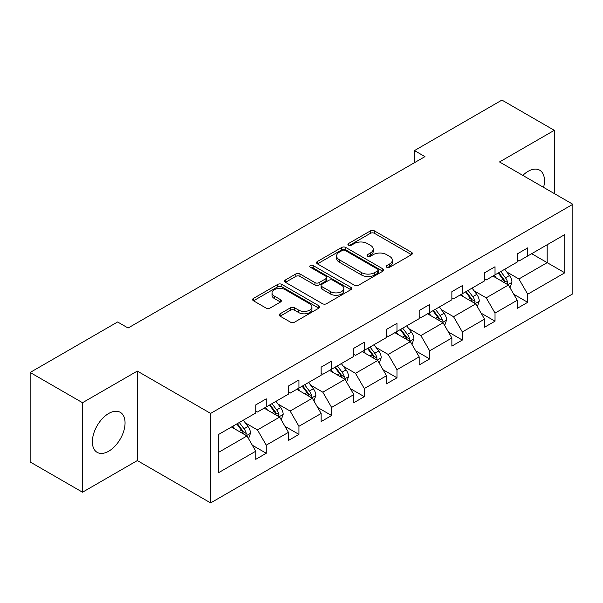 <?xml version="1.0" encoding="UTF-8"?>
<svg xmlns="http://www.w3.org/2000/svg" width="603" height="603" viewBox="0 0 603 603"><rect width="100%" height="100%" fill="white"/><g stroke="black" fill="none" stroke-linecap="round" stroke-linejoin="round"><path stroke-width="0.9" d="M386.772 267.272A2.035 1.176 0 0 0 389.651 267.272L411.502 254.662A2.909 1.681 0 0 0 412.354 253.471A2.909 1.681 0 0 0 411.502 252.288L374.486 230.919A2.909 1.681 0 0 0 370.37 230.919L348.526 243.529A2.035 1.176 0 0 0 347.923 244.358A2.035 1.176 0 0 0 348.526 245.195A2.035 1.176 0 0 0 351.406 245.195L354.232 243.559A9.309 5.374 0 0 1 367.393 243.559L370.476 245.338A9.309 5.374 0 0 1 373.204 249.137A9.309 5.374 0 0 1 370.476 252.936L367.649 254.572A2.035 1.176 0 0 0 367.054 255.401A2.035 1.176 0 0 0 367.649 256.237A2.035 1.176 0 0 0 370.528 256.237L373.355 254.602A9.309 5.374 0 0 1 386.515 254.602L389.598 256.381A9.309 5.374 0 0 1 392.327 260.179A9.309 5.374 0 0 1 389.598 263.978L386.772 265.614A2.035 1.176 0 0 0 386.176 266.443A2.035 1.176 0 0 0 386.772 267.272L386.772 265.614M108.713 451.21A23.11 13.341 120 0 0 123.811 430.844A23.11 13.341 120 0 0 120.268 412.324A23.11 13.341 120 0 0 108.713 413.47A23.11 13.341 120 0 0 93.616 433.836A23.11 13.341 120 0 0 97.158 452.356A23.11 13.341 120 0 0 108.713 451.21M543.582 187.39A23.11 13.341 120 0 0 539.677 170.182A23.11 13.341 120 0 0 528.122 171.327A23.11 13.341 120 0 0 522.824 175.405M280.101 313.786A2.909 1.681 0 0 0 279.249 314.97A2.909 1.681 0 0 0 280.101 316.16L290.48 322.153A2.909 1.681 0 0 0 294.596 322.153L318.859 308.148A2.909 1.681 0 0 0 319.711 306.957A2.909 1.681 0 0 0 318.859 305.774L281.85 284.397A2.909 1.681 0 0 0 277.734 284.397L253.471 298.41A2.909 1.681 0 0 0 252.619 299.601A2.909 1.681 0 0 0 253.471 300.784L266.013 308.027A2.909 1.681 0 0 0 270.129 308.027L280.508 302.028A2.909 1.681 0 0 0 281.36 300.844A2.909 1.681 0 0 0 280.508 299.653L274.29 296.065A7.779 4.492 0 0 1 272.013 292.892A7.779 4.492 0 0 1 276.815 288.739A7.779 4.492 0 0 1 285.294 289.711L309.656 303.784A7.779 4.492 0 0 1 311.939 306.957A7.779 4.492 0 0 1 307.138 311.11A7.779 4.492 0 0 1 298.658 310.13L294.596 307.786A2.909 1.681 0 0 0 290.48 307.786L280.101 313.786L280.101 316.16M137.311 371.079L82.521 402.706L30.15 372.466L30.15 461.973L82.521 492.214L137.311 460.579L210.628 502.917L210.628 413.409L137.311 371.079L137.311 460.579M554.308 193.578L554.308 130.323L499.525 161.951L572.85 204.281L210.628 413.409M554.308 130.323L501.937 100.083L414.472 150.584L414.472 162.674M30.15 372.466L117.615 321.972L128.092 328.017L424.949 156.629L414.472 150.584M354.436 285.234A2.909 1.681 0 0 0 358.551 285.234L382.815 271.222A2.909 1.681 0 0 0 383.666 270.038A2.909 1.681 0 0 0 382.815 268.848L345.798 247.479A2.909 1.681 0 0 0 341.682 247.479L317.419 261.491A2.909 1.681 0 0 0 316.567 262.674A2.909 1.681 0 0 0 317.419 263.865L354.436 285.234M311.14 267.717A2.035 1.176 0 0 1 313.206 268.003L313.206 265.584L350.84 287.307A2.909 1.681 0 0 1 351.692 288.498A2.909 1.681 0 0 1 350.84 289.681L326.57 303.693A2.909 1.681 0 0 1 322.462 303.693L285.445 282.325L285.445 279.95A2.909 1.681 0 0 0 284.593 281.134A2.909 1.681 0 0 0 285.445 282.325M285.445 279.95L295.832 273.95A2.909 1.681 0 0 1 299.94 273.95L314.954 282.619A2.909 1.681 0 0 0 319.07 282.619L325.952 278.646A2.909 1.681 0 0 0 326.803 277.455A2.909 1.681 0 0 0 325.952 276.264L310.326 267.242A2.035 1.176 0 0 1 309.731 266.413A2.035 1.176 0 0 1 310.99 265.328A2.035 1.176 0 0 1 313.206 265.584M82.521 402.706L82.521 492.214M218.693 434.394L255.778 412.987L255.778 404.884L266.255 398.832L266.255 406.942L288.46 394.121L288.46 386.018L298.937 379.965L298.937 388.068L321.143 375.247L321.143 367.144L331.612 361.099L331.612 369.202L353.825 356.381L353.825 348.278L364.295 342.233L364.295 350.335L386.5 337.514L386.5 329.411L396.978 323.359L396.978 331.469L419.183 318.648L419.183 310.537L429.66 304.492L429.66 312.595L451.866 299.774L451.866 291.671L462.343 285.626L462.343 293.729L484.548 280.908L484.548 272.805L495.025 266.76L495.025 274.862L517.231 262.041L517.231 253.938L527.7 247.886L527.7 255.989L564.785 234.582L564.785 272.805L527.7 294.211L527.7 302.314L517.231 308.367L517.231 300.264L495.025 313.085L495.025 321.188L484.548 327.233L484.548 319.13L462.343 331.952L462.343 340.054L451.866 346.099L451.866 337.997L429.66 350.818L429.66 358.921L419.183 364.973L419.183 356.863L396.978 369.684L396.978 377.787L386.5 383.84L386.5 375.737L364.295 388.558L364.295 396.661L353.825 402.706L353.825 394.603L331.612 407.424L331.612 415.527L321.143 421.572L321.143 413.47L298.937 426.291L298.937 434.394L288.46 440.446L288.46 432.336L266.255 445.157L266.255 453.268L255.778 459.313L255.778 451.21L218.693 472.616L218.693 434.394M210.628 502.917L572.85 293.789L572.85 204.281M264.159 408.148L279.656 417.103L257.451 429.924L245.331 422.922M257.451 429.924L266.255 445.157M279.656 417.103L288.46 432.336M255.778 411.05L257.451 412.022L266.255 406.942M296.842 389.282L312.339 398.229L290.133 411.05L278.006 404.048M290.133 411.05L298.937 426.291M312.339 398.229L321.143 413.47M288.46 392.184L290.133 393.148L298.937 388.068M329.517 370.415L345.022 379.362L322.816 392.184L310.688 385.181M322.816 392.184L331.612 407.424M345.022 379.362L353.825 394.603M321.143 373.317L322.816 374.282L331.612 369.202M362.199 351.541L377.704 360.496L355.499 373.317L343.371 366.315M355.499 373.317L364.295 388.558M377.704 360.496L386.5 375.737M353.825 354.443L355.499 355.416L364.295 350.335M394.882 332.675L410.387 341.622L388.181 354.443L376.053 347.449M388.181 354.443L396.978 369.684M410.387 341.622L419.183 356.863M386.5 335.577L388.181 336.542L396.978 331.469M427.565 313.809L443.069 322.756L420.864 335.577L408.736 328.575M420.864 335.577L429.66 350.818M443.069 322.756L451.866 337.997M419.183 316.711L420.864 317.675L429.66 312.595M460.247 294.935L475.752 303.889L453.539 316.711L441.419 309.708M453.539 316.711L462.343 331.952M475.752 303.889L484.548 319.13M451.866 297.844L453.539 298.809L462.343 293.729M492.93 276.068L508.427 285.023L486.222 297.844L474.101 290.842M486.222 297.844L495.025 313.085M508.427 285.023L517.231 300.264M484.548 278.97L486.222 279.943L495.025 274.862M531.68 253.697L547.185 262.644L518.904 278.97L506.776 271.976M518.904 278.97L527.7 294.211M564.785 272.805L547.185 262.644L547.185 244.743L564.785 234.582M517.231 260.104L518.904 261.069L527.7 255.989M218.693 452.295L246.981 435.969L231.477 427.014M246.981 435.969L255.778 451.21M513.771 294.272L527.7 302.314M481.088 313.145L495.025 321.188M448.406 332.012L462.343 340.054M415.731 350.878L429.66 358.921M383.048 369.745L396.978 377.787M350.366 388.618L364.295 396.661M317.683 407.485L331.612 415.527M285 426.351L298.937 434.394M252.318 445.218L266.255 453.268M387.586 267.559L389.598 266.398A9.309 5.374 0 0 0 392.327 262.599L392.327 260.179M373.204 249.137L373.204 251.557A9.309 5.374 0 0 1 370.476 255.355L368.463 256.524M411.457 254.685L374.486 233.338A2.909 1.681 0 0 0 370.37 233.338L349.341 245.481M382.777 271.244L345.798 249.898A2.909 1.681 0 0 0 341.682 249.898L317.457 263.88M377.674 270.868A2.035 1.176 0 0 0 378.269 270.038A2.035 1.176 0 0 0 377.674 269.202L345.18 250.449A2.035 1.176 0 0 0 342.3 250.449L339.323 252.167A9.309 5.374 0 0 0 336.595 255.966A9.309 5.374 0 0 0 339.323 259.765L361.529 272.586A9.309 5.374 0 0 0 374.689 272.586L377.674 270.868L377.674 273.287A2.035 1.176 0 0 0 378.269 272.458L378.269 270.038M336.595 255.966L336.595 258.386A9.309 5.374 0 0 0 339.323 262.184L339.323 259.765M377.674 273.287L374.689 275.006A9.309 5.374 0 0 1 361.529 275.006L339.323 262.184M285.483 282.347L295.832 276.37L295.832 273.95M326.803 277.455L326.803 279.875A2.909 1.681 0 0 1 325.952 281.058L319.07 285.038A2.909 1.681 0 0 1 314.954 285.038L299.94 276.37A2.909 1.681 0 0 0 295.832 276.37M313.206 268.003L350.795 289.704M330.527 291.611A7.779 4.492 0 0 0 339.007 292.583A7.779 4.492 0 0 0 343.808 288.438A7.779 4.492 0 0 0 341.532 285.264L332.946 280.305A2.909 1.681 0 0 0 328.831 280.305L321.942 284.284A2.909 1.681 0 0 0 321.09 285.468A2.909 1.681 0 0 0 321.942 286.659L330.527 291.611L330.527 294.03A7.779 4.492 0 0 0 339.007 295.003A7.779 4.492 0 0 0 343.808 290.857L343.808 288.438M321.09 285.468L321.09 287.887A2.909 1.681 0 0 0 321.942 289.078L321.942 286.659M330.527 294.03L321.942 289.078M311.939 306.957L311.939 309.377A7.779 4.492 0 0 1 307.138 313.53A7.779 4.492 0 0 1 298.658 312.55L294.596 310.206A2.909 1.681 0 0 0 290.48 310.206L280.139 316.183M272.013 292.892L272.013 295.312A7.779 4.492 0 0 0 274.29 298.485L274.29 296.065M280.47 302.05L274.29 298.485M318.821 308.171L281.85 286.817A2.909 1.681 0 0 0 277.734 286.817L253.509 300.807M510.025 287.782L511.947 282.212A7.854 4.53 -120 0 0 509.445 275.526L504.741 269.247M496.307 278.021L494.264 275.3M507.274 284.352L507.711 282.551A7.854 4.53 -120 0 0 505.465 277.825L500.761 271.546M498.794 272.684L503.972 279.596A4.002 2.306 60 0 1 504.696 280.81L507.711 282.551M498.244 273.001L502.947 279.279A7.854 4.53 60 0 1 504.907 282.988M477.342 306.648L479.264 301.085A7.854 4.53 -120 0 0 476.762 294.4L472.059 288.121M463.624 296.887L461.581 294.166M474.591 303.219L475.028 301.417A7.854 4.53 -120 0 0 472.782 296.699L468.079 290.42M466.111 291.55L471.29 298.462A4.002 2.306 60 0 1 472.013 299.676L475.028 301.417M465.561 291.867L470.265 298.146A7.854 4.53 60 0 1 472.224 301.854M444.66 325.514L446.589 319.952A7.854 4.53 -120 0 0 444.079 313.266L439.376 306.987M430.941 315.753L428.899 313.032M441.909 322.085L442.346 320.283A7.854 4.53 -120 0 0 440.1 315.565L435.396 309.286M433.429 310.417L438.607 317.329A4.002 2.306 60 0 1 439.331 318.542L442.346 320.283M432.886 310.733L437.59 317.012A7.854 4.53 60 0 1 439.542 320.721M411.977 344.381L413.907 338.818A7.854 4.53 -120 0 0 411.397 332.132L406.693 325.854M398.259 334.627L396.224 331.906M409.226 340.959L409.663 339.157A7.854 4.53 -120 0 0 407.417 334.431L402.714 328.153M400.746 329.291L405.925 336.195A4.002 2.306 60 0 1 406.648 337.416L409.663 339.157M400.204 329.607L404.907 335.886A7.854 4.53 60 0 1 406.859 339.587M379.295 363.255L381.224 357.685A7.854 4.53 -120 0 0 378.714 350.999L374.011 344.72M365.576 353.494L363.541 350.773M376.543 359.825L376.988 358.024A7.854 4.53 -120 0 0 374.734 353.298L370.031 347.019M368.064 348.157L373.242 355.069A4.002 2.306 60 0 1 373.973 356.283L376.988 358.024M367.521 348.474L372.224 354.752A7.854 4.53 60 0 1 374.177 358.461M346.612 382.121L348.542 376.558A7.854 4.53 -120 0 0 346.039 369.873L341.336 363.594M332.894 372.36L330.859 369.639M343.861 378.692L344.305 376.89A7.854 4.53 -120 0 0 342.059 372.172L337.356 365.893M335.389 367.023L340.559 373.935A4.002 2.306 60 0 1 341.29 375.149L344.305 376.89M334.838 367.34L339.542 373.619A7.854 4.53 60 0 1 341.502 377.327M313.937 400.987L315.859 395.425A7.854 4.53 -120 0 0 313.356 388.739L308.653 382.46M300.219 391.234L298.176 388.505M311.186 397.565L311.623 395.756A7.854 4.53 -120 0 0 309.377 391.038L304.673 384.759M302.706 385.897L307.877 392.802A4.002 2.306 60 0 1 308.608 394.015L311.623 395.756M302.156 386.206L306.859 392.485A7.854 4.53 60 0 1 308.819 396.194M281.254 419.854L283.176 414.291A7.854 4.53 -120 0 0 280.674 407.605L275.97 401.327M267.536 410.1L265.493 407.379M278.503 416.432L278.94 414.63A7.854 4.53 -120 0 0 276.694 409.904L271.991 403.626M270.023 404.764L275.202 411.676A4.002 2.306 60 0 1 275.925 412.889L278.94 414.63M269.473 405.08L274.177 411.359A7.854 4.53 60 0 1 276.136 415.068M248.572 438.728L250.494 433.165A7.854 4.53 -120 0 0 247.991 426.479L243.288 420.201M234.853 428.967L232.811 426.246M245.82 435.298L246.258 433.497A7.854 4.53 -120 0 0 244.011 428.771L239.308 422.492M237.341 423.63L242.519 430.542A4.002 2.306 60 0 1 243.243 431.756L246.258 433.497M236.791 423.947L241.494 430.225A7.854 4.53 60 0 1 243.454 433.934M389.598 266.398L389.598 263.978M367.649 256.237L367.649 254.572M370.476 255.355L370.476 252.936M348.526 245.195L348.526 243.529M370.37 233.338L370.37 230.919M374.486 233.338L374.486 230.919M411.502 254.662L411.502 252.288M317.419 263.865L317.419 261.491M341.682 249.898L341.682 247.479M345.798 249.898L345.798 247.479M382.815 271.222L382.815 268.848M361.529 275.006L361.529 272.586M374.689 275.006L374.689 272.586M299.94 276.37L299.94 273.95M314.954 285.038L314.954 282.619M319.07 285.038L319.07 282.619M325.952 281.058L325.952 278.646M350.84 289.681L350.84 287.307M290.48 310.206L290.48 307.786M294.596 310.206L294.596 307.786M298.658 312.55L298.658 310.13M280.508 302.028L280.508 299.653M253.471 300.784L253.471 298.41M277.734 286.817L277.734 284.397M281.85 286.817L281.85 284.397M318.859 308.148L318.859 305.774M507.862 284.691L511.894 282.362M505.465 277.825L509.445 275.526M500.716 280.568L502.947 279.279M475.187 303.565L479.219 301.236M472.782 296.699L476.762 294.4M468.034 299.435L470.265 298.146M442.504 322.432L446.537 320.103M440.1 315.565L444.079 313.266M435.351 318.301L437.59 317.012M409.821 341.298L413.854 338.969M407.417 334.431L411.397 332.132M402.668 337.175L404.907 335.886M377.139 360.164L381.171 357.843M374.734 353.298L378.714 350.999M369.993 356.041L372.224 354.752M344.456 379.038L348.489 376.709M342.059 372.172L346.039 369.873M337.311 374.908L339.542 373.619M311.774 397.905L315.806 395.576M309.377 391.038L313.356 388.739M304.628 393.774L306.859 392.485M279.091 416.771L283.124 414.442M276.694 409.904L280.674 407.605M271.945 412.648L274.177 411.359M246.416 435.645L250.449 433.316M244.011 428.771L247.991 426.479M239.263 431.514L241.494 430.225"/></g></svg>

